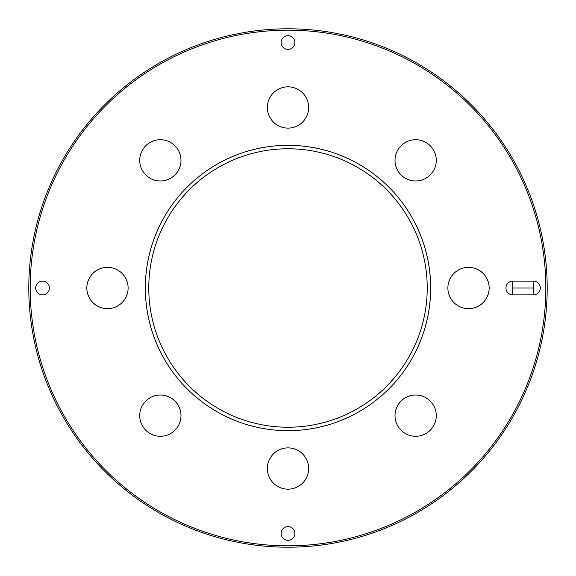 <?xml version="1.0" encoding="UTF-8"?>
<svg xmlns="http://www.w3.org/2000/svg" width="576" height="576" viewBox="0 0 576 576"><rect width="100%" height="100%" fill="white"/><g stroke="black" fill="none" stroke-linecap="round" stroke-linejoin="round"><path stroke-width="0.86" d="M42.552 294.876A6.876 6.876 0 0 1 35.676 288A6.876 6.876 0 0 1 42.552 281.124A6.876 6.876 0 0 1 49.428 288A6.876 6.876 0 0 1 42.552 294.876M512.712 294.876L533.34 294.876L533.34 281.124A6.876 6.876 0 0 1 540.324 288A6.876 6.876 0 0 1 533.34 294.876L533.34 281.124L512.712 281.124A6.876 6.876 0 0 0 505.937 288A6.876 6.876 0 0 0 512.712 294.876L512.712 281.124M430.668 288A142.668 142.668 0 0 1 216.67 411.552A142.668 142.668 0 0 1 216.67 164.448A142.668 142.668 0 0 1 430.668 288M545.825 288A257.825 257.825 0 0 0 159.091 64.721A257.825 257.825 0 0 0 159.091 511.279A257.825 257.825 0 0 0 545.825 288M401.062 401.062A20.628 20.628 0 0 1 435.578 410.314A20.628 20.628 0 0 1 410.314 435.578A20.628 20.628 0 0 1 401.062 401.062M288 447.89A20.628 20.628 0 0 1 305.87 478.843A20.628 20.628 0 0 1 270.13 478.843A20.628 20.628 0 0 1 288 447.89M174.938 401.062A20.628 20.628 0 0 1 165.686 435.578A20.628 20.628 0 0 1 140.422 410.314A20.628 20.628 0 0 1 174.938 401.062M128.11 288A20.628 20.628 0 0 1 97.157 305.87A20.628 20.628 0 0 1 97.157 270.13A20.628 20.628 0 0 1 128.11 288M174.938 174.938A20.628 20.628 0 0 1 140.422 165.686A20.628 20.628 0 0 1 165.686 140.422A20.628 20.628 0 0 1 174.938 174.938M288 128.11A20.628 20.628 0 0 1 270.13 97.157A20.628 20.628 0 0 1 305.87 97.157A20.628 20.628 0 0 1 288 128.11M401.062 174.938A20.628 20.628 0 0 1 410.314 140.422A20.628 20.628 0 0 1 435.578 165.686A20.628 20.628 0 0 1 401.062 174.938M447.89 288A20.628 20.628 0 0 1 478.843 270.13A20.628 20.628 0 0 1 478.843 305.87A20.628 20.628 0 0 1 447.89 288M281.124 42.552A6.876 6.876 0 0 1 288 35.676A6.876 6.876 0 0 1 294.876 42.552A6.876 6.876 0 0 1 288 49.428A6.876 6.876 0 0 1 281.124 42.552M294.876 533.448A6.876 6.876 0 0 1 288 540.324A6.876 6.876 0 0 1 281.124 533.448A6.876 6.876 0 0 1 288 526.572A6.876 6.876 0 0 1 294.876 533.448M547.2 288A259.2 259.2 0 0 1 158.4 512.474A259.2 259.2 0 0 1 158.4 63.526A259.2 259.2 0 0 1 547.2 288M427.226 288A139.226 139.226 0 0 0 288 148.774A139.226 139.226 0 0 0 148.774 288A139.226 139.226 0 0 0 288 427.226A139.226 139.226 0 0 0 427.226 288M512.712 288L533.34 288"/></g></svg>
